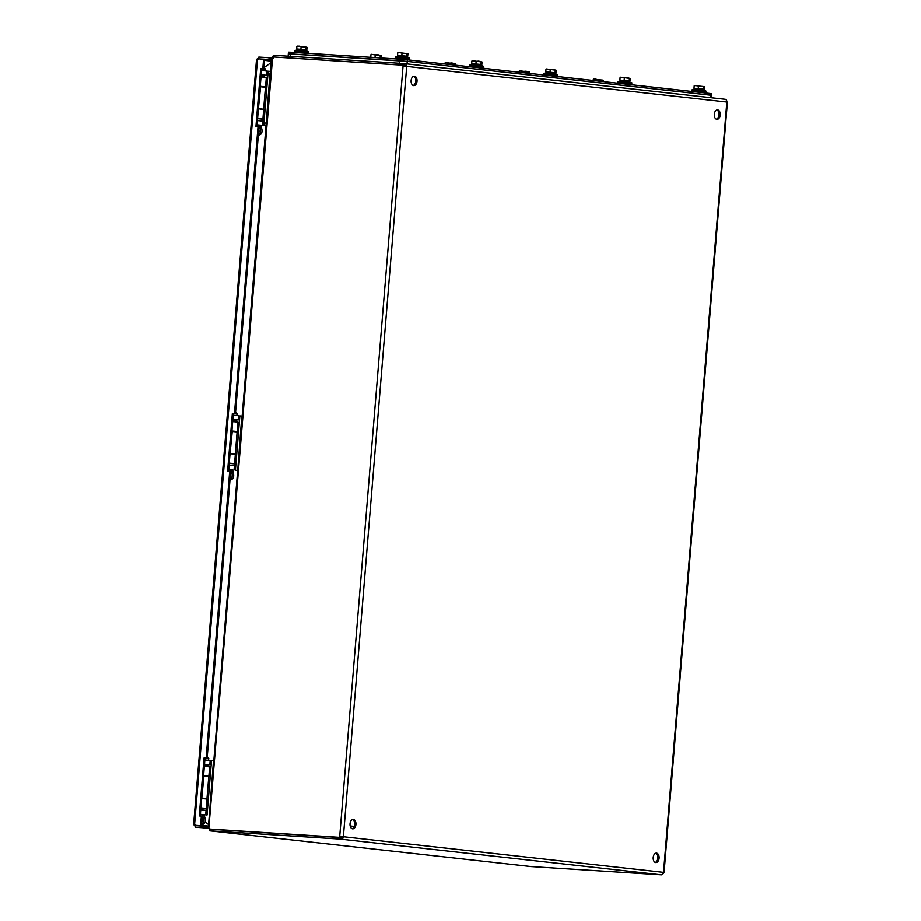 <?xml version="1.0" encoding="UTF-8"?>
<svg xmlns="http://www.w3.org/2000/svg" width="921" height="921" viewBox="0 0 921 921"><rect width="100%" height="100%" fill="white"/><g stroke="black" fill="none" stroke-linecap="round" stroke-linejoin="round"><path stroke-width="1.38" d="M258.329 59.681L258.847 57.067L257.086 59.6L257.546 58.783L264.58 59.278L263.797 68.902L261.691 68.764L256.936 126.603M201.561 825.78L200.571 825.665L201.365 816.041L202.355 816.144L201.561 825.78L194.527 825.285L194.193 824.56L195.528 827.242L195.436 824.64L195.655 825.653L208.399 826.574M266.537 59.324L270.152 59.589L266.537 59.324M271.453 59.6L262.589 59.094M195.528 827.242L208.261 828.175M235.454 413.587L234.464 413.471L258.041 126.672L259.031 126.787L235.454 413.587L233.358 413.448L228.592 471.287M201.365 816.041L199.258 815.902L204.013 758.018L206.12 758.156L229.697 471.356L230.699 471.471L207.121 758.259L205.015 758.133L200.26 815.971M268.955 59.312L269.093 57.724L258.847 57.067M271.591 58L269.093 57.724M203.357 827.898L206.96 828.163L203.357 827.898M205.901 826.298L205.774 827.898M258.041 126.672L255.934 126.545L260.689 68.661L261.691 68.764M260.689 68.661L263.797 68.902M262.796 68.787L263.59 59.163M200.571 825.665L194.527 825.285L257.546 58.783M204.013 758.018L205.015 758.133M206.12 758.156L207.121 758.259M229.697 471.356L227.602 471.218L232.357 413.333L233.358 413.448M232.357 413.333L234.464 413.471M655.222 862.424A4.732 2.959 93.6 0 0 657.847 858.107A4.732 2.959 93.6 0 0 655.81 853.203M352.052 828.704A4.732 2.959 93.6 0 0 354.677 824.387A4.732 2.959 93.6 0 0 352.639 819.483M716.331 119.189A4.732 2.959 93.6 0 0 718.944 114.86A4.732 2.959 93.6 0 0 716.918 109.956M413.161 85.469A4.732 2.959 93.6 0 0 415.774 81.14A4.732 2.959 93.6 0 0 413.748 76.236M659.091 858.176A4.732 2.959 -86.4 0 1 655.844 862.574A4.732 2.959 -86.4 0 1 653.185 857.67A4.732 2.959 -86.4 0 1 656.443 853.134A4.732 2.959 -86.4 0 1 659.091 858.176M355.92 824.468A4.732 2.959 -86.4 0 1 352.674 828.854A4.732 2.959 -86.4 0 1 350.015 823.95A4.732 2.959 -86.4 0 1 353.273 819.414A4.732 2.959 -86.4 0 1 355.92 824.468M720.199 114.941A4.732 2.959 -86.4 0 1 716.952 119.339A4.732 2.959 -86.4 0 1 714.293 114.423A4.732 2.959 -86.4 0 1 717.551 109.898A4.732 2.959 -86.4 0 1 720.199 114.941M417.017 81.221A4.732 2.959 -86.4 0 1 413.771 85.618A4.732 2.959 -86.4 0 1 411.111 80.703A4.732 2.959 -86.4 0 1 414.369 76.178A4.732 2.959 -86.4 0 1 417.017 81.221M340.712 836.544L342.128 836.671A1.013 0.794 96.3 0 1 341.265 837.626L341.127 839.215A2.613 2.038 -83.7 0 0 343.372 836.74L339.711 836.429L340.712 836.544L340.643 837.431L210.172 829.142L209.171 829.027L208.86 827.956L272.651 56.918L403.122 65.207L404.123 65.322L404.054 66.162M403.122 65.207L403.053 66.093L406.714 66.393A2.613 2.038 -83.7 0 0 404.964 63.676A2.613 2.038 -83.7 0 0 404.895 63.664L404.756 65.264A1.013 0.794 96.3 0 1 405.47 66.277M342.128 836.671L343.372 836.74L406.714 66.393L727.406 102.093L664.076 872.429L663.5 872.348A2.613 2.038 96.3 0 1 661.255 874.823L531.118 866.569M208.998 828.221L210.184 830.88L209.528 830.811L209.666 829.211L341.265 837.626M663.5 872.429L664.076 872.429M404.814 65.264L275.391 57.09M405.044 63.676L725.023 99.272A2.613 2.038 96.3 0 1 725.092 99.272A2.613 2.038 96.3 0 1 726.842 102.001L663.5 872.348L343.372 836.74M340.643 837.431L209.171 829.027M403.053 66.093L339.642 837.316M340.125 837.5L339.999 839.089L661.255 874.823M209.528 830.811L339.999 839.089M403.628 65.138L403.766 63.537L273.295 55.248L273.169 56.849M404.895 63.664L403.766 63.537M726.116 99.79L725.172 99.284M273.572 57.942L273.813 56.918M272.156 58.092L272.651 57.033M210.034 830.857L531.267 866.592M273.94 55.329L272.328 57.873M711.38 97.753L711.576 95.3L710.402 95.116L710.528 93.528L711.714 93.7L711.576 95.3L407.22 61.396L289.505 53.925M399.783 59.163L290.472 52.221L288.457 52.152L288.319 53.752L399.656 60.763L399.783 59.163L407.358 59.807L710.528 93.528M710.195 97.614L710.402 95.116L407.22 61.396L399.656 60.763L399.449 63.261M202.113 798.116L206.972 798.588L208.779 776.587L203.921 776.115L201.722 798.519L207.006 799.014L206.235 808.431L200.916 807.924L204.404 808.316M205.625 798.484L201.722 798.127M207.455 776.173L203.921 776.115M258.789 108.759L263.648 109.219L265.455 87.23L260.597 86.758L258.41 108.724L262.301 109.127M230.446 453.443L235.316 453.915L237.123 431.914L232.253 431.454L230.066 453.42M233.969 453.811L230.066 453.742M261.196 74.774L266.503 75.269L266.86 71.032L261.541 70.526L261.702 68.971L265.156 69.225L265.444 70.848M270.486 71.412L266.848 71.113M270.417 72.264A2.705 1.692 93.6 0 0 269.957 73.807L270.29 73.83M266.261 122.735L269.957 73.807M265.939 122.712A2.705 1.692 93.6 0 0 266.134 124.335M263.855 125.567L266.019 125.74L263.728 125.521L268.195 71.239M256.959 126.35L257.097 124.865L261.115 125.21L261.357 127.835L259.803 127.662L258.951 126.073L260.896 126.269L261.84 128.986C262.473 132.497 261.518 134.512 258.962 135.065L258.352 135.053M260.977 125.256L257.086 124.819M266.503 75.269L261.668 74.912M265.743 75.28L264.638 75.188M262.393 125.314L262.738 121.077L257.431 120.582M261.023 76.892L266.33 77.387L265.559 86.804L264.143 86.735M264.12 87.058L260.24 86.344M260.252 86.298L265.559 86.804M258.03 118.59L262.911 118.959L257.604 118.452M262.911 118.959L263.694 109.553L258.421 108.759M264.638 75.085L264.557 76.121L261.587 75.879L261.357 76.915M260.551 120.812L257.799 120.455L260.551 120.812M256.775 126.776L257.431 124.876M258.341 124.945L258.951 126.073M259.803 127.662L260.355 128.825C261 132.325 260.044 134.351 257.477 134.892M265.582 69.282L263.913 67.509M258.214 135.042L258.962 135.065M258.548 132.636A1.681 1.312 -83.7 0 0 258.755 130.149M257.454 120.363L262.796 120.87L262.934 119.177L257.592 118.671M262.796 120.87L260.885 120.755M204.508 764.246L209.827 764.741L210.172 760.504L204.865 759.998L205.015 758.443L208.468 758.697L208.768 760.32M213.799 760.884L211.508 760.7L207.041 814.993L200.398 814.291M213.73 761.736A2.705 1.692 93.6 0 0 213.281 763.279L213.603 763.302M209.585 812.207L213.281 763.279M209.251 812.184A2.705 1.692 93.6 0 0 209.447 813.807M200.398 814.337L204.439 814.682L204.681 817.307L203.127 817.134L202.263 815.546L204.209 815.741L204.335 816.674M209.827 764.741L204.98 764.372M205.705 814.786L206.051 810.549L200.743 810.043M204.335 766.364L209.643 766.859L208.871 776.265L207.455 776.207M203.564 775.77L208.871 776.265M204.404 808.327L206.235 808.431M207.962 764.557L207.87 765.593L204.899 765.351L204.669 766.387M201.239 809.927L204.335 810.192L201.239 809.95M200.271 815.822L200.743 814.348M201.664 814.406L202.263 815.546M204.163 815.753L205.153 818.458C205.797 821.958 204.842 823.984 202.275 824.525L201.664 824.525M203.127 817.134L203.668 818.297C204.312 821.797 203.357 823.811 200.801 824.364M208.894 758.754L207.225 756.981M201.872 822.108A1.681 1.312 -83.7 0 0 202.067 819.621M200.766 809.835L206.12 810.342L206.258 808.65L200.905 808.143M206.12 810.342L204.197 810.227M232.863 419.458L238.171 419.964L238.516 415.716L233.209 415.221M242.142 416.108L239.851 415.924L235.396 470.217L237.676 470.401L235.523 470.251M242.073 416.948A2.705 1.692 93.6 0 0 241.624 418.502L241.947 418.525M237.929 467.431L241.624 418.502M237.606 467.408A2.705 1.692 93.6 0 0 237.791 469.031M232.633 469.952L228.742 469.514L232.783 469.906L233.025 472.531L231.47 472.358L230.607 470.758L232.553 470.965L232.679 471.897M238.171 419.964L233.324 419.596M234.049 470.009L234.406 465.773L229.087 465.266M232.679 421.576L237.998 422.083L237.215 431.489L235.799 431.431M235.776 431.742L231.896 431.419M231.908 430.993L237.215 431.489M229.697 463.275L234.579 463.643L229.271 463.148M234.579 463.643L235.35 454.237L230.043 453.742M236.306 419.769L236.213 420.816L233.243 420.575L233.013 421.599M232.219 465.496L229.456 465.151L232.219 465.496M228.615 471.045L229.087 469.572M230.008 469.629L230.607 470.758M237.111 415.544L236.812 413.909L233.358 413.656L233.232 415.221M232.506 470.976L233.497 473.682C234.141 477.182 233.186 479.208 230.63 479.749L230.02 479.749M231.47 472.358L232.011 473.521C232.656 477.009 231.701 479.035 229.145 479.588M237.238 413.978L235.569 412.205M230.215 477.331A1.681 1.312 -83.7 0 0 230.423 474.845M229.11 465.059L234.464 465.566L234.602 463.862L229.248 463.367M234.464 465.566L232.553 465.45M701.318 89.487L696.725 89.107M702.723 89.705L695.309 89.095M703.736 89.717L694.399 88.428M703.782 89.233L693.985 88.335L694.307 88.946M698.245 88.6L698.452 86.044L696.357 85.492L694.204 85.78L693.985 88.335M703.322 89.061L703.529 86.516L698.452 86.044M704.139 89.256L704.358 86.701L703.529 86.516M704.358 86.701L694.503 85.469M696.057 89.095L701.618 89.521L705.923 91.029L692.995 89.89L691.936 89.878L691.855 90.695L705.866 91.847L705.233 92.94M705.866 91.847L705.923 91.029M691.867 90.707L705.302 92.077M404.883 56.515L400.29 56.146M406.288 56.734L398.874 56.123M401.809 55.628L402.017 53.084L399.921 52.52L397.757 52.808L397.55 55.364L407.704 56.285L397.964 55.456M397.55 55.364L397.86 55.974M406.886 56.089L407.094 53.545L402.017 53.084M407.704 56.285L407.922 53.74L407.094 53.545M407.922 53.74L398.068 52.509M399.622 56.135L405.182 56.549L409.488 58.058L396.56 56.918L395.5 56.906L395.42 57.724L409.419 58.886L409.5 58.069M395.869 58.921L395.938 58.035L409.419 58.886M597.441 80.944L597.545 79.643L595.461 79.079L593.297 79.367L593.205 80.484M602.507 81.508L602.633 80.104L597.545 79.643M603.347 81.601L603.451 80.3L602.633 80.104M603.451 80.3L593.596 79.068M303.988 50.114L299.394 49.734M305.381 50.321L297.978 49.711M306.405 50.344L297.069 49.043M306.44 49.861L296.654 48.951L296.965 49.561M300.902 49.227L301.109 46.672L299.026 46.119L296.861 46.395L296.654 48.951M305.979 49.688L306.186 47.132L301.109 46.672M306.808 49.884L307.015 47.328L306.186 47.132M307.015 47.328L297.161 46.096M298.726 49.722L304.275 50.148L308.593 51.657L295.664 50.505L294.593 50.505L294.524 51.311L308.523 52.474L308.593 51.657M307.959 52.704L294.524 51.311M379.245 57.862L371.175 57.286M379.648 57.885L371.117 57.344M380.097 57.919L380.304 55.375L377.794 54.719L375.227 54.915L375.02 57.459M380.926 57.965L381.121 55.571L380.304 55.375M381.121 55.571L371.416 54.316M370.76 57.194L370.967 54.638M375.227 54.915L371.278 54.339M478.989 64.758L474.407 64.389M480.394 64.977L472.98 64.366M481.418 64.988L472.07 63.699M481.453 64.505L471.667 63.607L471.978 64.217M480.992 64.332L481.199 61.788L478.701 61.131L476.122 61.327L475.915 63.871M481.821 64.528L482.028 61.983L481.199 61.788M482.028 61.983L472.323 60.728M471.667 63.607L471.874 61.051M476.122 61.327L472.174 60.751M473.728 64.378L479.288 64.792L483.594 66.3L469.606 65.149L469.537 65.967L483.525 67.129L483.606 66.312M469.537 65.978L483.525 67.129M454.295 65.023L454.41 63.618L451.9 62.962L449.333 63.158L449.229 64.47M455.124 65.126L455.239 63.814L454.41 63.618M455.239 63.814L445.522 62.559M444.993 63.998L445.085 62.881M449.333 63.158L445.384 62.582M553.107 73.001L548.513 72.621M554.5 73.22L547.097 72.609M555.524 73.231L546.188 71.942M555.559 72.747L546.13 71.93M555.098 72.575L555.305 70.031L552.807 69.374L550.228 69.57L550.021 72.114M555.927 72.771L556.134 70.226L555.305 70.031M556.134 70.226L546.429 68.971M545.773 71.85L545.98 69.294M550.228 69.57L546.28 68.994M547.834 72.609L553.394 73.035L557.712 74.543L543.712 73.392L543.643 74.21L557.642 75.372L557.712 74.555M543.643 74.221L557.642 75.372M528.401 73.266L528.516 71.861L526.018 71.205L523.439 71.401L523.335 72.701M529.241 73.358L529.345 72.057L528.516 71.861M529.345 72.057L519.64 70.802M519.099 72.241L519.191 71.124M523.439 71.401L519.49 70.825M627.213 81.244L622.619 80.864M628.606 81.462L621.203 80.852M629.63 81.474L620.293 80.185M629.676 80.99L619.879 80.092L620.19 80.703M629.204 80.818L629.423 78.273L626.913 77.617L624.346 77.801L624.127 80.357M630.033 81.013L630.24 78.458L629.423 78.273M630.24 78.458L620.535 77.214M619.879 80.092L620.086 77.537M624.346 77.801L620.386 77.226M621.951 80.852L627.5 81.278L631.818 82.786L617.818 81.635L617.749 82.453L631.76 83.604L631.127 84.697M631.196 83.834L617.749 82.453M271.327 61.131L264.5 60.372M201.607 825.331L208.434 826.091M264.58 59.324L271.419 60.084M228.017 830.27L230.238 830.523M207.755 806.416L206.408 806.289M267.493 79.816L266.146 79.678M290.472 52.221L290.138 56.319M407.024 63.894L407.358 59.807M267.769 71.193L267.067 79.77M260.896 126.269L261.023 127.202M260.355 128.825L258.87 128.733M207.329 806.382L206.626 814.958M200.421 814.337L200.375 815.419M203.668 818.297L202.194 818.205M201.538 824.514L202.275 824.525M228.431 471.471L228.765 469.56M232.011 473.521L230.538 473.429M229.882 479.726L230.63 479.749M193.594 824.813L256.533 59.186M725.092 99.272L404.964 63.676M210.149 829.027L209.021 828.9M271.637 57.378L208.238 828.509M210.103 830.869L531.198 866.58M208.56 824.537L205.084 822.108M264.12 67.532L271.211 62.559M354.194 826.425L350.164 825.976M288.123 56.193L288.319 53.752M264.557 76.121L264.615 77.18M261.679 74.843L261.587 75.879M207.87 765.593L207.939 766.652M204.992 764.315L204.899 765.351M200.329 815.43L200.087 816.248M236.213 420.816L236.283 421.876M233.335 419.527L233.243 420.575M696.437 89.095L691.936 89.878M400.002 56.123L395.5 56.906M408.866 59.105L408.797 59.969M299.095 49.722L294.593 50.505M307.913 53.326L308.523 52.474M295.042 51.634L294.962 52.509M474.108 64.366L469.606 65.149M482.972 67.348L482.903 68.212M548.214 72.609L543.712 73.392M557.09 75.591L557.021 76.455M622.32 80.852L617.818 81.635M631.818 82.798L631.76 83.604"/></g></svg>
